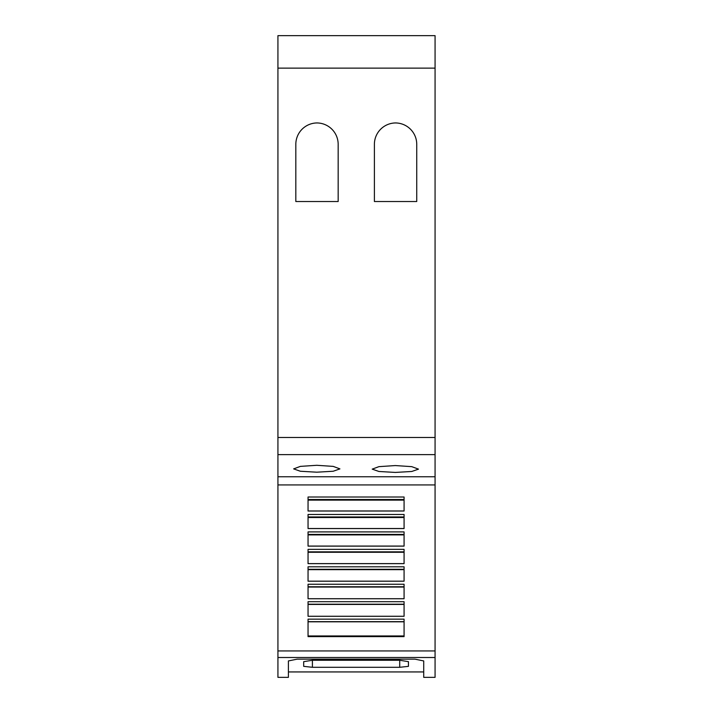 <?xml version="1.0" encoding="UTF-8"?>
<svg xmlns="http://www.w3.org/2000/svg" width="713" height="713" viewBox="0 0 713 713"><rect width="100%" height="100%" fill="white"/><g stroke="black" fill="none" stroke-linecap="round" stroke-linejoin="round"><path stroke-width="1.07" d="M435.073 657.511L435.073 677.35L423.718 677.35L423.718 660.942L414.993 659.16L297.134 659.16L288.409 660.933L288.409 677.35L277.927 677.35L277.927 657.511L435.073 657.511L435.073 35.65L277.927 35.65L277.927 68.118L435.073 68.118M312.41 667.297L303.685 666.343L303.685 661.655L312.41 660.265L399.717 660.265L408.442 661.655L408.442 666.343L399.717 667.297L312.41 667.297L312.41 660.265M423.718 671.94L288.409 671.94M316.777 465.295L333.194 466.382L339.914 468.887L333.194 471.248L316.777 472.193L300.369 471.248L293.64 468.887L300.369 466.382L316.777 465.295M395.35 465.562L411.757 466.65L418.486 469.136L411.757 471.48L395.35 472.425L378.942 471.48L372.213 469.136L378.933 466.65L395.35 465.562M374.396 201.521L374.396 144.338A21.39 21.39 0 0 1 395.563 122.948A21.39 21.39 0 0 1 416.74 144.338L416.74 201.521L374.396 201.521M295.824 201.521L295.824 144.338A21.39 21.39 0 0 1 317 122.948A21.39 21.39 0 0 1 338.167 144.338L338.167 201.521L295.824 201.521M277.927 68.118L277.927 476.765L435.073 476.765M404.075 497.006L404.075 511.025L308.052 511.025L308.052 497.006L404.075 497.006M404.075 514.456L404.075 528.574L308.052 528.574L308.052 514.456L404.075 514.456M404.075 531.907L404.075 546.113L308.052 546.113L308.052 531.907L404.075 531.907M404.075 549.358L404.075 563.653L308.052 563.653L308.052 549.358L404.075 549.358M404.075 566.808L404.075 581.202L308.052 581.202L308.052 566.808L404.075 566.808M404.075 584.25L404.075 598.742L308.052 598.742L308.052 584.25L404.075 584.25M404.075 601.701L404.075 616.282L308.052 616.282L308.052 601.701L404.075 601.701M404.075 619.151L404.075 636.62L308.052 636.62L308.052 619.151L404.075 619.151M308.052 552.281L404.075 552.281M308.052 563.618L404.075 563.618M308.052 569.66L404.075 569.66M308.052 581.157L404.075 581.157M308.052 587.049L404.075 587.049M308.052 598.706L404.075 598.706M308.052 604.437L404.075 604.437M308.052 616.255L404.075 616.255M308.052 621.816L404.075 621.816M308.052 635.969L404.075 635.969M308.052 500.125L404.075 500.125M308.052 510.971L404.075 510.971M308.052 517.513L404.075 517.513M308.052 528.52L404.075 528.52M308.052 534.893L404.075 534.893M308.052 546.069L404.075 546.069M277.927 476.765L277.927 657.511M277.927 437.479L435.073 437.479M277.927 454.627L435.073 454.627M399.717 660.265L399.717 667.297M308.052 551.853L404.075 551.853M308.052 569.304L404.075 569.304M308.052 586.754L404.075 586.754M308.052 604.205L404.075 604.205M308.052 621.656L404.075 621.656M308.052 499.51L404.075 499.51M308.052 516.961L404.075 516.961M308.052 534.411L404.075 534.411M277.927 484.938L435.073 484.938M277.927 650.933L435.073 650.933"/></g></svg>
